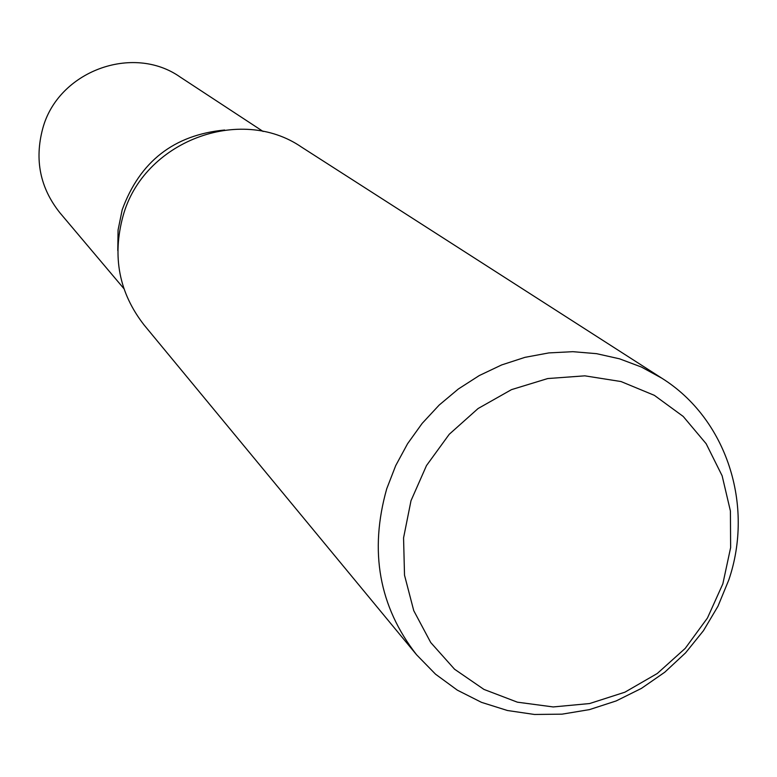 <?xml version="1.0" encoding="UTF-8"?>
<svg xmlns="http://www.w3.org/2000/svg" width="777" height="777" viewBox="0 0 777 777"><rect width="100%" height="100%" fill="white"/><g stroke="black" fill="none" stroke-linecap="round" stroke-linejoin="round"><path stroke-width="1.17" d="M728.748 580.079L717.967 606.235L703.467 630.671L685.596 652.835L664.762 672.222L641.443 688.383L616.161 700.941L589.5 709.605L562.062 714.16L534.498 714.471L507.43 710.508L481.497 702.35L457.342 690.161L435.528 674.183L416.598 654.797C379.03 606.584 369.085 551.214 386.752 488.714L395.716 465.608L407.595 443.686L422.173 423.378L439.199 405.04L458.352 388.995L479.292 375.553L501.621 364.947L524.941 357.352L548.834 352.913L572.853 351.68L596.571 353.671L619.57 358.828L641.443 367.055L661.81 378.185C726.641 418.735 754.438 505.128 728.748 580.079M416.598 654.797L144.104 325.009C119.085 292.919 112.043 256.672 122.98 216.249C143.104 141.579 240.142 104.633 301.719 147.212L661.81 378.185M722.843 583.867L707.458 617.997L685.246 648.358L657.274 673.494L624.883 692.2L589.626 703.544L553.205 706.944L517.385 702.175L483.945 689.413L454.555 669.22L430.74 642.54L413.752 610.673L404.516 575.184L403.564 537.888L411.004 500.699L426.505 465.549L449.252 434.275L478.088 408.527L511.489 389.636L547.717 378.554L584.858 375.835L621.017 381.546L654.351 395.338L683.206 416.433L706.157 443.725L722.134 475.786L730.409 510.994L730.633 547.62L722.843 583.867M123.883 288.617L59.878 212.772C40.113 187.927 34.392 159.887 42.706 128.652C57.916 71.309 132.731 43.551 180.186 77.049L263.16 131.498M117.783 250.553L118.065 230.031L122.193 209.8C139.85 161.499 173.999 134.897 224.64 130.012"/></g></svg>
